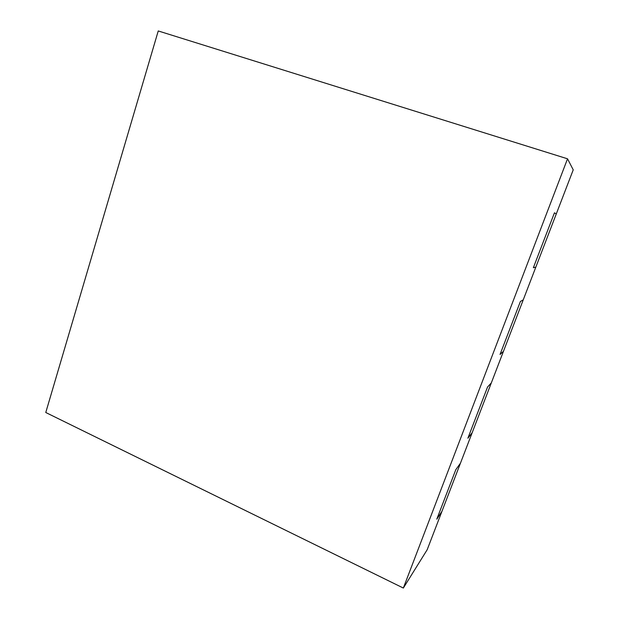 <?xml version="1.0" encoding="UTF-8"?>
<svg xmlns="http://www.w3.org/2000/svg" width="619" height="619" viewBox="0 0 619 619"><rect width="100%" height="100%" fill="white"/><g stroke="black" fill="none" stroke-linecap="round" stroke-linejoin="round"><path stroke-width="0.93" d="M556.28 213.934L554.446 212.812L533.361 267.725L535.814 267.16L533.361 267.725L554.446 212.812L556.28 213.934L573.233 169.838L567.53 158.804L158.247 30.95L45.767 412.509L403.34 588.05L427.172 549.749L441.935 511.356L436.805 519.163L455.808 469.674L460.435 463.236L472.189 432.658L467.887 438.213L487.555 387.014L467.887 438.213L472.189 432.658L491.316 382.921L487.555 387.014L491.316 382.921L503.464 351.306L500.051 354.455L520.409 301.445L500.051 354.455L503.464 351.306L523.241 299.867L520.409 301.445L523.241 299.867L556.28 213.934M403.34 588.05L567.53 158.804M436.805 519.163L455.808 469.674L460.435 463.236L441.935 511.356L436.805 519.163"/></g></svg>
